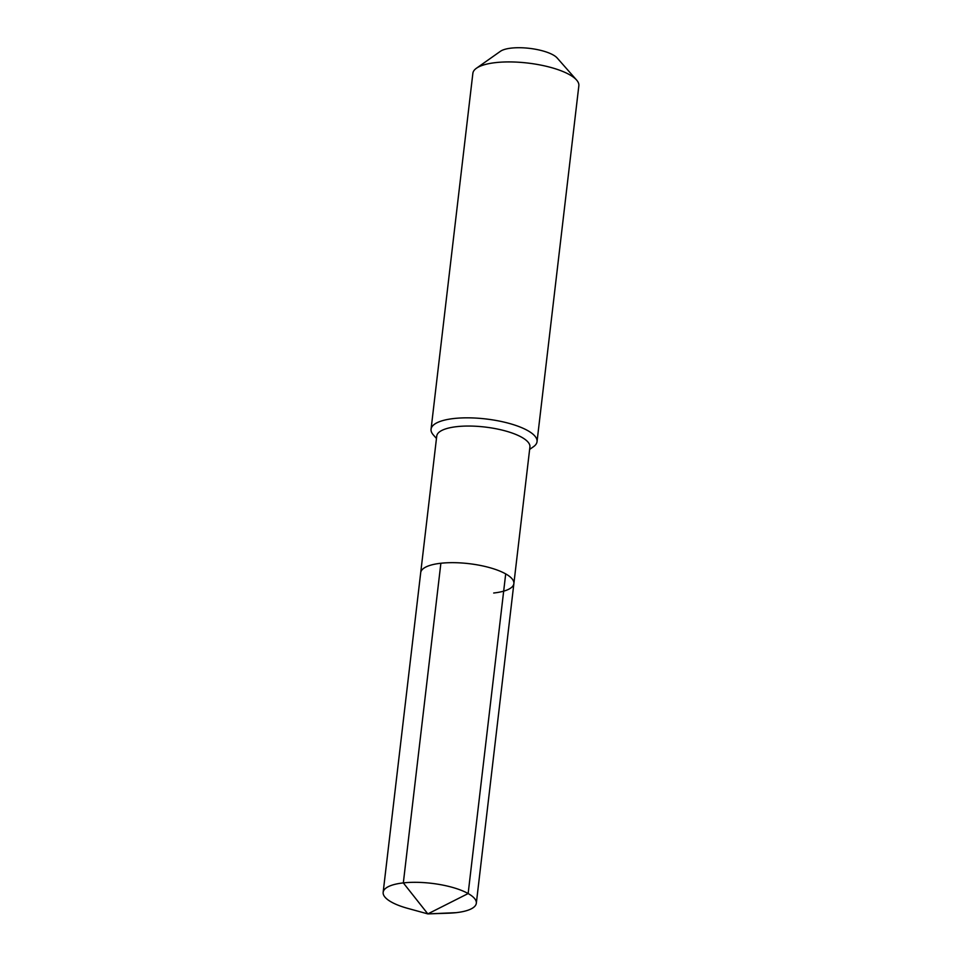 <?xml version="1.0" encoding="UTF-8"?>
<svg xmlns="http://www.w3.org/2000/svg" width="962" height="962" viewBox="0 0 962 962"><rect width="100%" height="100%" fill="white"/><g stroke="black" fill="none" stroke-linecap="round" stroke-linejoin="round"><path stroke-width="1.44" d="M493.698 593.013A46.91 14.574 -173.3 0 0 513.876 583.609L529.918 446.993A46.91 14.574 -173.3 0 0 505.784 431.048A46.91 14.574 -173.3 0 0 456.926 426.635A46.91 14.574 6.7 0 0 436.748 436.039L420.707 572.655A46.91 14.574 6.7 0 1 440.873 563.251A46.91 14.574 -173.3 0 1 489.742 567.664A46.91 14.574 -173.3 0 1 513.876 583.609A46.91 14.574 -173.3 0 0 489.742 567.664A46.91 14.574 -173.3 0 0 440.873 563.251A46.91 14.574 6.7 0 0 420.707 572.655L383.153 892.315A46.91 14.574 6.7 0 1 403.331 882.9L440.873 563.251M529.629 449.422L533.501 446.693A53.355 16.57 -173.3 0 0 537.036 441.654A53.355 16.57 -173.3 0 0 509.583 423.52A53.355 16.57 -173.3 0 0 454.016 418.506A53.355 16.57 6.7 0 0 431.06 429.208A53.355 16.57 6.7 0 0 433.345 434.932L436.459 438.48M431.06 429.208L472.871 73.292A53.355 16.57 6.7 0 1 476.418 68.254A53.355 16.57 6.7 0 1 495.827 62.59A53.355 16.57 -173.3 0 1 576.575 80.014A53.355 16.57 -173.3 0 1 578.847 85.738L537.036 441.654M576.575 80.014L557.154 57.973A30.231 9.392 -173.3 0 0 511.399 48.1A30.231 9.392 6.7 0 0 500.408 51.311L476.418 68.254M383.153 892.315A46.91 14.574 6.7 0 0 407.72 908.368L427.837 913.9L456.144 912.661A46.91 14.574 -173.3 0 0 476.322 903.258A46.91 14.574 -173.3 0 0 452.188 887.313A46.91 14.574 -173.3 0 0 403.331 882.9L427.837 913.9L456.144 912.661A46.91 14.574 6.7 0 1 448.701 913.191L427.837 913.9L468.145 893.554L505.699 573.893M513.876 583.609L476.322 903.258"/></g></svg>
